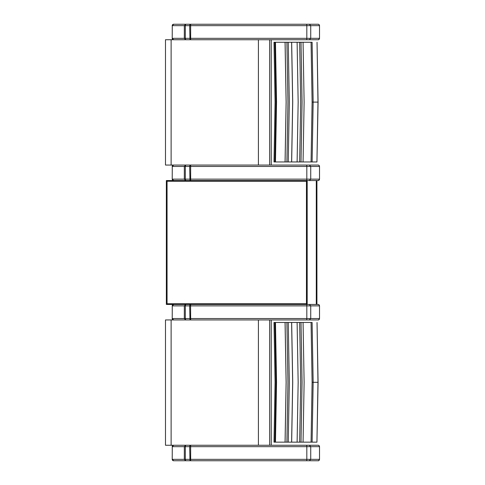 <?xml version="1.0" encoding="UTF-8"?>
<svg xmlns="http://www.w3.org/2000/svg" width="485" height="485" viewBox="0 0 485 485"><rect width="100%" height="100%" fill="white"/><g stroke="black" fill="none" stroke-linecap="round" stroke-linejoin="round"><path stroke-width="0.73" d="M307.181 304.453L307.181 180.547L166.355 180.547L166.355 304.453M307.181 180.547L316.923 180.547L316.869 304.453M306.453 180.547L306.453 181.251L307.163 181.251A0.703 0.703 90 0 0 306.453 180.547L167.058 180.547A0.703 0.703 90 0 0 166.355 181.251L167.058 181.251L167.058 180.547A0.703 0.703 90 0 0 166.355 181.251L166.355 303.749A0.703 0.703 90 0 0 167.058 304.453L167.058 304.453A0.703 0.703 90 0 0 167.058 304.453L167.058 303.749L166.355 303.749A0.703 0.703 90 0 0 167.046 304.453L185.688 304.453L184.33 305.865L184.33 318.536L185.694 319.942L309.345 319.942L310.727 318.536L310.727 305.865L319.512 305.865A1.406 1.406 90 0 0 318.105 304.453L257.577 304.453M306.453 303.749L306.453 304.453A0.703 0.703 90 0 0 307.163 303.749L167.058 303.749L167.058 181.251L306.453 181.251L306.453 303.749M166.355 303.749L166.355 181.251M171.12 165.052L165.488 165.052L165.488 39.734L171.12 39.734L171.12 165.052L258.408 165.052L258.408 39.74M171.12 39.734L185.591 39.734M269.648 39.74L269.648 165.052L271.224 165.052L271.224 39.74M269.648 165.052L258.408 165.052M311.067 161.948L312.11 102.105L313.152 102.105L312.11 161.948L313.152 102.105L318.075 102.105L317.038 42.262L317.978 102.105L316.935 161.948L274.001 161.948L275.068 102.105L274.001 42.262L274.916 42.262M274.916 161.948L275.468 161.948L276.535 102.105L275.468 42.262L312.11 42.262L313.152 102.105L312.104 42.262M318.081 102.105L316.935 161.948M285.059 42.262L286.12 102.105L285.059 161.948M274.849 42.262L275.916 102.105L274.849 161.948M312.11 102.105L311.067 42.262M285.089 161.948L286.15 102.105L285.089 42.262M286.902 42.262L287.957 102.105L286.902 161.948M288.242 161.948L289.302 102.105L288.242 42.262M291.606 42.262L292.667 102.105L291.606 161.948M291.667 161.948L292.722 102.105L291.667 42.262M297.111 161.948L298.16 102.105L297.111 42.262M303.07 161.948L304.119 102.105L303.07 42.262M299.651 161.948L300.706 102.105L299.651 42.262M301.009 161.948L302.058 102.105L301.009 42.262M171.12 445.26L165.488 445.26L165.488 319.942L171.12 319.942L171.12 445.26L258.408 445.26L258.408 319.942M171.12 319.942L185.591 319.942M269.648 319.942L269.648 445.26L271.224 445.26L271.224 319.942M269.648 445.26L258.408 445.26M311.067 442.156L312.11 382.313L313.152 382.313L312.11 442.156L313.152 382.313L318.075 382.313L317.038 322.47L317.978 382.313L316.935 442.156L274.001 442.156L275.068 382.313L274.001 322.47L274.916 322.47M274.916 442.156L275.468 442.156L276.535 382.313L275.468 322.47L312.11 322.47L313.152 382.313L312.104 322.47M318.081 382.313L316.935 442.156M285.059 322.47L286.12 382.313L285.059 442.156M274.849 322.47L275.916 382.313L274.849 442.156M312.11 382.313L311.067 322.47M285.089 442.156L286.15 382.313L285.089 322.47M286.902 322.47L287.957 382.313L286.902 442.156M288.242 442.156L289.302 382.313L288.242 322.47M291.606 322.47L292.667 382.313L291.606 442.156M291.667 442.156L292.722 382.313L291.667 322.47M297.111 442.156L298.16 382.313L297.111 322.47M303.07 442.156L304.119 382.313L303.07 322.47M299.651 442.156L300.706 382.313L299.651 322.47M301.009 442.156L302.058 382.313L301.009 322.47M309.345 39.74L318.105 39.74A1.406 1.406 -90 0 0 319.512 38.333L319.512 25.656C318.948 23.795 317.578 24.305 318.105 24.25L185.694 24.25L184.33 25.656L184.33 38.333L185.694 39.74L309.345 39.74L310.727 38.333L310.727 25.656L319.512 25.656A1.406 1.406 90 0 0 318.105 24.25L309.345 24.25L310.727 25.656L306.817 25.656L306.817 38.333L172.266 38.333L173.672 39.74L185.694 39.74M172.217 38.333L172.266 25.656L172.217 38.333A1.406 1.406 90 0 0 173.521 39.734M319.512 38.333C318.833 39.534 318.36 40.006 318.105 39.74L318.105 39.74A1.406 1.406 -90 0 0 319.512 38.333L306.817 38.333A1.406 0.418 -90 0 1 306.399 39.74M186.191 39.74A1.406 0.873 -90 0 1 185.319 38.333L185.319 25.656L172.266 25.656L173.624 24.25A1.406 1.406 90 0 0 172.217 25.656M185.694 24.25L173.672 24.25L172.266 25.656M309.345 180.547L318.105 180.547A1.406 1.406 -90 0 0 319.512 179.135L319.512 166.464C318.948 164.603 317.578 165.112 318.105 165.058L185.694 165.058L184.33 166.464L184.33 179.135L185.694 180.547L309.345 180.547L310.727 179.135L310.727 166.464L319.512 166.464A1.406 1.406 90 0 0 318.105 165.058L309.345 165.058L310.727 166.464L306.817 166.464L306.817 179.135L172.266 179.135L173.672 180.547L185.694 180.547M172.217 179.135L172.266 166.464L172.217 179.135A1.406 1.406 90 0 0 173.624 180.547L173.672 180.547M319.512 179.135C318.833 180.341 318.36 180.814 318.105 180.547L318.105 180.547A1.406 1.406 -90 0 0 319.512 179.135L306.817 179.135A1.406 0.418 -90 0 1 306.399 180.547M186.191 180.547A1.406 0.873 -90 0 1 185.319 179.135L185.319 166.464L172.266 166.464L173.624 165.058A1.406 1.406 90 0 0 172.217 166.464M185.694 165.058L173.672 165.058L172.266 166.464M186.198 319.942A1.406 0.873 -90 0 1 185.319 318.536L172.266 318.536L173.672 319.942L185.694 319.942M172.217 318.536L172.266 305.865L172.217 318.536A1.406 1.406 90 0 0 173.527 319.942M309.345 319.942L318.105 319.942A1.406 1.406 -90 0 0 319.512 318.536A1.406 1.406 -90 0 1 318.105 319.942C318.36 320.209 318.833 319.742 319.512 318.536L185.319 318.536L185.319 305.865L189.696 305.865L189.981 319.942M173.624 304.453A1.406 1.406 90 0 0 172.217 305.865M319.512 318.536L319.512 305.865C318.948 303.998 317.578 304.513 318.105 304.453L309.345 304.453L310.727 305.865L306.817 305.865L306.817 318.536A1.406 0.418 -90 0 1 306.399 319.942M189.981 304.453L173.672 304.453L172.266 305.865L185.319 305.865A1.406 0.873 90 0 1 186.198 304.453L189.981 304.453L189.696 305.865L190.581 305.865L190.647 319.942M309.345 460.75L318.105 460.75A1.406 1.406 -90 0 0 319.512 459.343L319.512 446.667C318.948 444.806 317.578 445.315 318.105 445.26L185.694 445.26L184.33 446.667L184.33 459.343L185.694 460.75L309.345 460.75L310.727 459.343L310.727 446.667L319.512 446.667A1.406 1.406 90 0 0 318.105 445.26L309.345 445.26L310.727 446.667L306.817 446.667L306.817 459.343L172.266 459.343L173.672 460.75L185.694 460.75M172.217 459.343L172.266 446.667L172.217 459.343A1.406 1.406 90 0 0 173.624 460.75L173.672 460.75M319.512 459.343C318.833 460.544 318.36 461.017 318.105 460.75L318.105 460.75A1.406 1.406 -90 0 0 319.512 459.343L306.817 459.343A1.406 0.418 -90 0 1 306.399 460.75M186.198 460.75A1.406 0.873 -90 0 1 185.319 459.343L185.319 446.667L172.266 446.667L173.624 445.26A1.406 1.406 90 0 0 172.217 446.667M185.694 445.26L173.672 445.26L172.266 446.667M173.624 24.25L318.051 24.25M189.981 24.25L186.191 24.25A1.406 0.873 90 0 0 185.319 25.656L189.696 25.656L189.981 24.25L306.399 24.25L190.647 24.25L190.647 39.74M173.624 165.058L318.051 165.058M189.981 165.058L186.191 165.058A1.406 0.873 90 0 0 185.319 166.464L189.696 166.464L189.981 165.058L306.399 165.058L190.647 165.058L190.647 180.547M172.266 304.453L318.051 304.453M173.624 445.26L318.051 445.26M189.981 445.26L186.198 445.26A1.406 0.873 90 0 0 185.319 446.667L189.696 446.667L189.981 445.26L306.399 445.26L190.647 445.26L190.647 460.75M316.287 304.453L316.287 180.547M306.49 304.453A0.703 0.703 0 0 0 307.163 303.749L307.163 181.251A0.703 0.703 0 0 0 306.49 180.547M189.981 39.74L189.696 25.656L306.817 25.656A1.406 0.418 90 0 0 306.399 24.25L309.345 24.25M189.981 180.547L189.696 166.464L306.817 166.464A1.406 0.418 90 0 0 306.399 165.058L309.345 165.058M306.399 304.453L190.647 304.453L190.581 305.865L306.817 305.865A1.406 0.418 90 0 0 306.399 304.453L309.345 304.453M172.266 305.865L173.672 304.453M189.981 460.75L189.696 446.667L306.817 446.667A1.406 0.418 90 0 0 306.399 445.26L309.345 445.26M316.923 304.453L316.923 180.547M307.163 303.749L307.163 181.251"/></g></svg>
